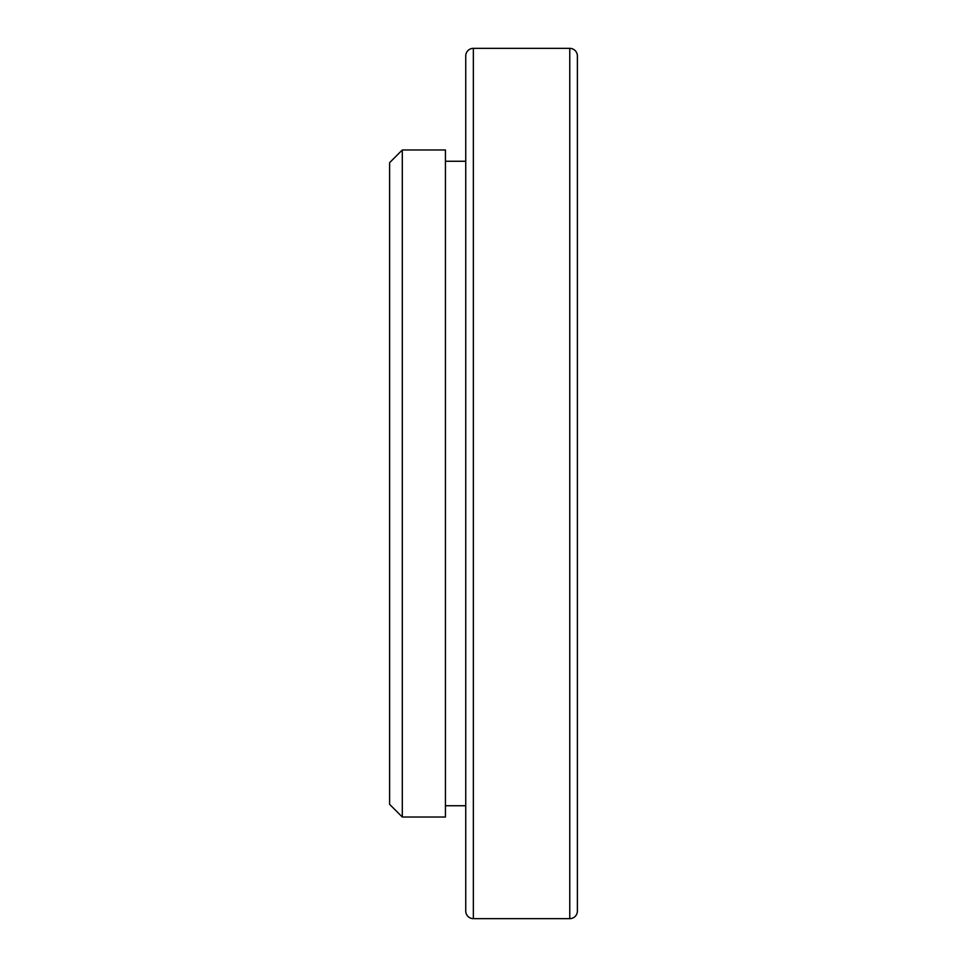 <?xml version="1.0" encoding="UTF-8"?>
<svg xmlns="http://www.w3.org/2000/svg" width="967" height="967" viewBox="0 0 967 967"><rect width="100%" height="100%" fill="white"/><g stroke="black" fill="none" stroke-linecap="round" stroke-linejoin="round"><path stroke-width="1.45" d="M389.616 804.339L389.616 162.661L402.308 149.97L445.436 149.97L445.436 817.03L402.308 817.03L389.616 804.339M445.436 805.741L465.743 805.741M445.436 161.259L465.743 161.259M473.347 48.35L473.347 918.65A7.615 7.615 0 0 1 465.743 911.035L465.743 55.965A7.615 7.615 0 0 1 473.347 48.35L569.768 48.35A7.615 7.615 0 0 1 577.384 55.965L577.384 911.035A7.615 7.615 0 0 1 569.768 918.65L569.768 48.35M473.347 918.65L569.768 918.65M402.308 149.97L402.308 817.03"/></g></svg>
